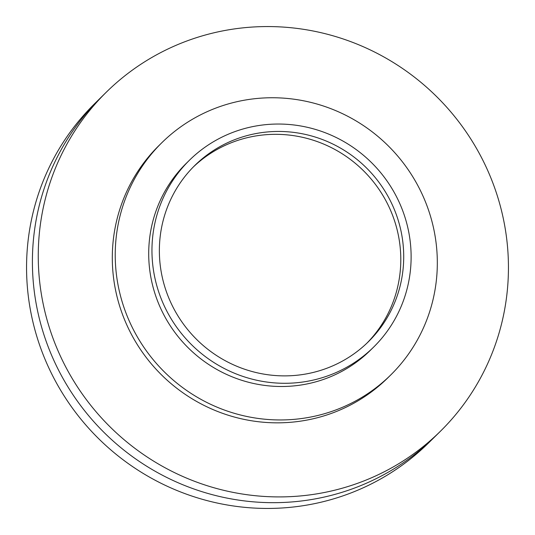 <?xml version="1.0" encoding="UTF-8"?>
<svg xmlns="http://www.w3.org/2000/svg" width="535" height="535" viewBox="0 0 535 535"><rect width="100%" height="100%" fill="white"/><g stroke="black" fill="none" stroke-linecap="round" stroke-linejoin="round"><path stroke-width="0.8" d="M106.278 92.214L100.426 97.979A238.015 232.23 45.4 0 0 81.28 406.426A238.015 232.23 45.4 0 0 384.866 474.104A238.015 232.23 45.4 0 0 434.574 437.021L428.722 442.786A238.015 232.23 45.4 0 1 379.014 479.868A238.015 232.23 45.4 0 1 75.435 412.191A238.015 232.23 45.4 0 1 94.581 103.743L100.426 97.979A238.015 232.23 45.4 0 0 81.28 406.426A238.015 232.23 45.4 0 0 384.866 474.104A238.015 232.23 45.4 0 0 434.574 437.021L440.419 431.257A238.015 232.23 -134.6 0 1 390.717 468.339A238.015 232.23 -134.6 0 1 87.131 400.661A238.015 232.23 -134.6 0 1 106.278 92.214A238.015 232.23 -134.6 0 1 155.986 55.132A238.015 232.23 -134.6 0 1 459.565 122.809A238.015 232.23 -134.6 0 1 440.419 431.257M366.89 343.189A123.692 120.683 45.4 0 0 374.754 183.512A123.692 120.683 45.4 0 0 217.618 149.178A123.692 120.683 45.4 0 0 193.262 167.02M342.534 361.031A123.692 120.683 45.4 0 0 368.368 341.758A123.692 120.683 45.4 0 0 378.312 181.465A123.692 120.683 45.4 0 0 220.547 146.296A123.692 120.683 45.4 0 0 194.713 165.569A123.692 120.683 45.4 0 0 184.762 325.862A123.692 120.683 45.4 0 0 342.534 361.031M216.849 139.789A131.189 127.999 -134.6 0 1 384.177 177.085A131.189 127.999 -134.6 0 1 373.624 347.101A131.189 127.999 -134.6 0 1 346.232 367.538A131.189 127.999 -134.6 0 1 178.897 330.235A131.189 127.999 -134.6 0 1 189.45 160.226A131.189 127.999 -134.6 0 1 216.849 139.789M189.45 160.226L186.2 163.436A131.189 127.999 45.4 0 0 175.647 333.445A131.189 127.999 45.4 0 0 342.975 370.748A131.189 127.999 45.4 0 0 370.374 350.305L373.624 347.101M195.877 117.319A163.048 159.082 -134.6 0 1 403.838 163.683A163.048 159.082 -134.6 0 1 390.724 374.981A163.048 159.082 -134.6 0 1 356.678 400.381A163.048 159.082 -134.6 0 1 148.71 354.023A163.048 159.082 -134.6 0 1 161.824 142.725A163.048 159.082 -134.6 0 1 195.877 117.319M161.824 142.725L158.902 145.607A163.048 159.082 45.4 0 0 145.781 356.905A163.048 159.082 45.4 0 0 353.749 403.263A163.048 159.082 45.4 0 0 387.801 377.864L390.724 374.981"/></g></svg>
